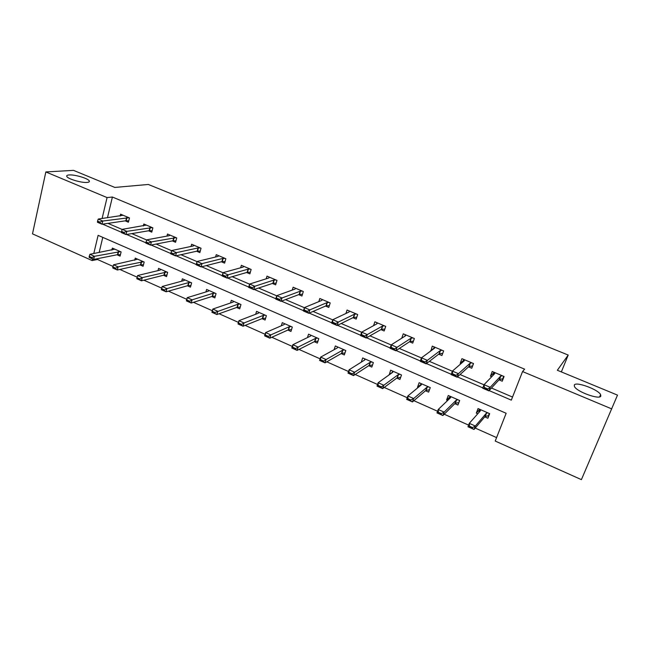 <?xml version="1.0" encoding="UTF-8"?>
<svg xmlns="http://www.w3.org/2000/svg" width="650" height="650" viewBox="0 0 650 650"><rect width="100%" height="100%" fill="white"/><g stroke="black" fill="none" stroke-linecap="round" stroke-linejoin="round"><path stroke-width="0.97" d="M87.108 182.423C81.632 183.032 67.608 178.888 66.788 176.41C66.422 175.573 67.21 175.094 69.136 174.947C74.791 174.436 88.424 178.506 89.302 180.968C89.668 181.781 88.936 182.26 87.108 182.423M600.827 396.069C599.788 400.067 576.867 391.804 574.478 386.588L574.299 385.036C575.77 381.282 598.033 389.35 600.6 394.591L600.827 396.069M97.695 258.635L97.492 259.48L92.129 260.553L32.5 233.854L45.841 171.941L73.523 170.365L114.839 187.436L148.322 184.462L568.206 355.054L557.351 370.264L617.5 395.119L581.401 479.635L495.227 441.049L506.147 413.278L98.109 235.332L93.787 253.557M97.492 259.48L113.059 266.427M119.844 269.449L137.183 277.192M143.902 280.191L161.728 288.145M168.456 291.151L186.778 299.325M193.505 302.331L212.347 310.741M219.066 313.739L238.444 322.384M245.164 325.382L265.094 334.279M271.806 337.277L292.313 346.426M299.016 349.424L320.117 358.841M326.812 361.822L348.522 371.516M355.201 374.498L377.553 384.475M384.223 387.449L407.233 397.719M413.879 400.684L437.58 411.263M444.21 414.221L468.609 425.116M475.223 428.066L496.584 437.596M561.348 371.922L568.206 355.054M102.773 237.364L99.149 252.533M484.77 416.861L487.89 418.243L489.669 413.66L478.043 408.558L476.296 413.124L477.766 413.774M454.813 403.658L457.941 405.039L459.648 400.489L448.273 395.493L446.591 400.034L447.622 400.489M425.506 390.739L428.626 392.121L430.267 387.595L419.136 382.712L417.519 387.221L418.129 387.489M396.809 378.097L399.929 379.47L401.513 374.977L390.618 370.191L389.269 374.774M368.721 365.714L371.832 367.088L373.36 362.619L362.684 357.939L361.262 362.156M341.209 353.584L344.321 354.957L345.784 350.521L335.335 345.938L334.1 349.7M314.259 341.713L317.363 343.078L318.776 338.666L308.539 334.173L307.458 337.586M287.852 330.07L290.956 331.443L292.313 327.056L282.279 322.652L281.32 325.78M261.983 318.671L265.078 320.036L266.386 315.681L256.547 311.366L255.694 314.251M236.616 307.491L239.712 308.856L240.971 304.525L231.327 300.3L230.555 302.981M211.762 296.53L214.849 297.895L216.052 293.597L206.602 289.445L205.904 291.964M187.379 285.789L190.466 287.146L191.628 282.872L182.357 278.809L181.716 281.174M163.475 275.251L166.546 276.608L167.668 272.358L158.576 268.369L157.991 270.611M140.026 264.916L143.089 266.273L144.17 262.048L135.249 258.131L134.713 260.26M117.016 254.776L120.079 256.124L121.111 251.932L112.361 248.089L111.865 250.112M489.125 390.577L511.323 400.132L522.559 371.556L524.615 369.151L112.401 197.023L107.445 217.799M107.957 223.364L122.159 229.458M131.812 233.61L146.607 239.964M156.146 244.059L171.559 250.672M180.976 254.719L197.031 261.609M206.31 265.59L223.031 272.773M232.172 276.697L249.576 284.164M258.578 288.031L276.697 295.807M285.537 299.601L304.395 307.702M313.072 311.423L332.694 319.849M341.201 323.505L361.619 332.272M369.939 335.847L391.194 344.963M399.319 348.457L421.436 357.947M429.358 361.351L452.359 371.223M460.07 374.538L483.998 384.808M491.481 388.026L512.525 397.061M499.038 379.827L502.247 381.192L504.067 376.496L492.237 371.491L490.441 376.179L491.725 376.724M468.536 366.86L471.762 368.233L473.509 363.561L461.939 358.662L460.208 363.317L460.988 363.651M438.701 354.177L441.927 355.542L443.617 350.911L432.282 346.117L430.926 350.87M409.5 341.754L412.734 343.135L414.359 338.528L403.268 333.832L401.741 338.211M380.916 329.607L384.158 330.98L385.718 326.406L374.863 321.807L373.563 325.658M352.934 317.704L356.176 319.085L357.679 314.535L347.051 310.034L345.922 313.487M325.536 306.053L328.77 307.426L330.216 302.916L319.808 298.504L318.817 301.632M298.691 294.637L301.933 296.018L303.322 291.525L293.126 287.211L292.248 290.079M272.391 283.457L275.641 284.838L276.973 280.377L266.979 276.144L266.191 278.801M246.626 272.496L249.868 273.877L251.152 269.449L241.361 265.306L240.654 267.776M221.374 261.755L224.616 263.136L225.851 258.733L216.247 254.67L215.605 256.994M196.609 251.233L199.851 252.606L201.045 248.235L191.628 244.254L191.043 246.447M172.339 240.906L175.573 242.287L176.719 237.941L167.489 234.033L166.952 236.113M148.533 230.783L151.767 232.164L152.864 227.841L143.812 224.014L143.317 225.989M125.182 220.854L128.416 222.235L129.472 217.945L120.591 214.183L120.136 216.068M45.841 171.941L107.063 197.576L102.099 218.53M112.401 197.023L107.063 197.576M522.559 371.556L611.764 408.915M102.619 224.144L121.436 232.245M126.628 234.488L145.893 242.783M151.125 245.034L170.82 253.516M176.126 255.799L196.251 264.469M201.638 266.784L222.219 275.649M227.679 277.997L248.739 287.064M254.28 289.453L275.811 298.724M281.442 301.145L303.477 310.635M309.189 313.097L331.744 322.806M337.545 325.309L360.628 335.246M366.527 337.789L390.162 347.961M396.151 350.545L420.355 360.969M426.441 363.586L451.238 374.262M457.429 376.927L482.836 387.871M92.519 258.919L92.129 260.553M493.618 372.913L490.441 376.179M479.611 409.411L476.296 413.124M449.784 396.988L446.591 400.034M463.288 360.661L460.208 363.317M420.672 384.629L417.519 387.221M433.68 348.489L430.625 350.74M392.21 372.418L389.058 374.676M503.693 376.342L502.507 379.413L503.262 378.576M493.894 372.19L493.017 375.383M501.556 379.007L502.507 379.413L501.946 378.926L499.306 379.535L488.865 390.861L482.706 388.204L484.047 384.686L494.691 373.644L494.52 372.458M487.459 388.838L484.372 387.506L484.144 388.099L487.232 389.423L490.222 387.335L488.865 390.861L487.232 389.423M502.304 375.749L500.614 376.155L490.222 387.335L484.047 384.686L484.372 387.506M482.706 388.204L484.144 388.099M478.977 412.189L479.668 409.273M489.027 415.309L488.223 416.26L489.296 413.498M472.379 428.147L472.599 427.57L469.568 426.221L469.349 426.79L474.029 429.463L467.984 426.757L469.292 423.329L475.345 426.026L474.029 429.463L484.981 416.609L487.654 415.838L488.223 416.26L487.411 415.902M472.599 427.57L475.345 426.026L486.257 413.311L487.809 412.839M480.342 409.565L480.439 410.759L469.292 423.329L469.568 426.221M469.349 426.79L467.984 426.757M473.338 363.488L472.501 366.251M463.743 359.426L462.735 362.139M471.185 366.113L472.192 366.543L471.591 366.039L468.845 366.584L457.137 377.195L451.116 374.603L452.408 371.101L464.311 360.774L464.246 359.645M455.658 375.156L452.636 373.856L452.424 374.441L455.439 375.741L458.437 373.693L457.137 377.195L455.439 375.741M471.859 362.863L470.104 363.228L458.437 373.693L452.408 371.101L452.636 373.856M451.116 374.603L452.424 374.441M434.241 346.938L433.509 348.961M441.464 353.494L442.512 353.941L441.886 353.429L439.034 353.917L426.124 363.838L420.233 361.303L421.476 357.825L434.582 348.181L434.622 347.108M424.572 361.782L421.622 360.506L421.411 361.091L424.369 362.359L427.367 360.36L426.124 363.838L424.369 362.359M442.073 350.261L440.245 350.577L427.367 360.36L421.476 357.825L421.622 360.506M420.233 361.303L421.411 361.091M449.118 399.051L450.052 396.273M458.77 402.829L459.477 400.408M441.171 414.204L441.382 413.636L438.425 412.311L438.214 412.88L442.886 415.537L436.971 412.896L438.23 409.492L444.153 412.132L442.886 415.537L455.057 403.423L457.827 402.716L458.445 403.154L457.584 402.773M441.382 413.636L444.153 412.132L456.284 400.14L457.892 399.717M450.588 396.508L450.596 397.646L438.23 409.492L438.425 412.311M438.214 412.88L436.971 412.896M420.274 385.726L421.054 383.557M410.662 400.571L410.865 400.002L407.964 398.71L407.769 399.279L412.433 401.928L406.656 399.344L407.859 395.964L413.652 398.539L412.433 401.928L425.766 390.512L428.634 389.878L429.284 390.309L428.382 389.927M410.865 400.002L413.652 398.539L426.944 387.262L428.618 386.872M421.468 383.736L421.379 384.816L407.859 395.964L407.964 398.71M407.769 399.279L406.656 399.344M405.364 334.717L404.82 336.269M412.376 341.144L413.294 341.534M412.921 337.919L411.027 338.203L397.004 347.319L395.801 350.773L390.049 348.294L391.235 344.849L405.486 335.847L405.632 334.831M394.184 348.709L391.3 347.466L391.097 348.043L393.981 349.286L397.004 347.319L391.235 344.849L391.3 347.466M413.368 341.323L409.866 341.518L395.801 350.773L393.981 349.286M390.049 348.294L391.097 348.043M377.089 322.749L376.675 323.96M383.906 329.062L384.694 329.396M384.386 325.837L382.436 326.081L367.299 334.571L366.145 338L360.523 335.579L361.66 332.15L377 323.781L377.244 322.822M364.471 335.92L361.644 334.709L361.457 335.278L364.276 336.497L367.299 334.571L361.66 332.15L361.644 334.709M384.792 329.111L381.314 329.379L366.145 338L364.276 336.497M360.523 335.579L361.457 335.278M349.399 311.033L349.091 311.984M356.029 317.224L356.696 317.509M356.444 314.015L354.437 314.218L338.252 322.099L337.139 325.504L331.638 323.131L332.735 319.735L349.115 311.967L349.456 311.058M335.4 323.416L332.646 322.229L332.459 322.798L335.221 323.984L338.252 322.099L332.735 319.735L332.646 322.229M356.793 317.216L353.356 317.493L337.139 325.504L335.221 323.984M331.638 323.131L332.459 322.798M392.096 372.743L392.673 371.093M400.562 377.691L399.799 377.349M381.022 386.677L378.186 385.409L377.991 385.97L380.827 387.238L383.817 385.247L382.647 388.619L377 386.092L378.162 382.728L383.817 385.247L398.231 374.644L399.961 374.294M380.827 387.238L382.647 388.619L397.093 377.886L400.627 377.496M392.957 371.223L392.779 372.255L378.162 382.728L378.186 385.409M377.991 385.97L377 386.092M364.447 360.157L364.877 358.898M372.442 365.316L371.808 365.04M351.829 373.644L349.05 372.401L348.871 372.962L351.642 374.197L354.64 372.247L353.519 375.594L347.986 373.124L349.107 369.777L354.64 372.247L370.118 362.302L371.898 361.985M351.642 374.197L353.519 375.594L369.021 365.511L372.523 365.072M365.048 358.971L364.78 359.954L349.107 369.777L349.05 372.401M348.871 372.962L347.986 373.124M337.326 347.921L337.642 346.954M344.898 353.202L344.394 352.974M323.261 360.888L320.548 359.678L320.369 360.23L323.082 361.441L326.097 359.531L325.016 362.846L319.605 360.433L320.669 357.11L326.097 359.531L342.582 350.204L344.419 349.919M323.082 361.441L325.016 362.846L341.534 353.397L344.979 352.958M337.699 346.978L337.358 347.904L320.669 357.11L320.548 359.678M320.369 360.23L319.605 360.433M328.721 305.63L329.274 305.866M329.079 302.429L327.015 302.608L309.822 309.896L308.766 313.284L303.379 310.96L304.428 307.58L321.807 300.398L322.238 299.536M306.963 311.179L304.265 310.017L304.086 310.586L306.792 311.748L309.822 309.896L304.428 307.58L304.265 310.017M329.355 305.606L325.983 305.858L308.766 313.284L306.792 311.748M303.379 310.96L304.086 310.586M295.311 348.4L292.654 347.214L292.484 347.766L295.141 348.952L298.155 347.076L297.115 350.382L291.817 348.01L292.849 344.719L298.155 347.076L315.616 338.358L317.501 338.106M295.141 348.952L297.115 350.382L314.6 341.534L317.988 341.12M310.919 335.221L310.489 336.107L292.849 344.719L292.654 347.214M292.484 347.766L291.817 348.01M301.974 294.271L302.412 294.458M302.283 291.086L300.162 291.224L282.011 297.96L280.987 301.316L275.714 299.049L276.729 295.693L295.059 289.063L295.571 288.251M279.142 299.211L276.494 298.074L276.323 298.634L278.972 299.772L282.011 297.96L276.729 295.693L276.494 298.074M302.477 294.247L299.162 294.458L280.987 301.316L278.972 299.772M275.714 299.049L276.323 298.634M267.954 336.188L265.354 335.026L265.184 335.571L267.784 336.733L270.806 334.896L269.807 338.171L264.623 335.855L265.606 332.581L270.806 334.896L289.193 326.755L291.119 326.536M267.784 336.733L269.807 338.171L288.218 329.908L291.541 329.55M284.676 323.708L284.172 324.545L265.606 332.581L265.354 335.026M265.184 335.571L264.623 335.855M276.014 279.971L273.853 280.077L254.784 286.268L253.801 289.608L248.641 287.381L249.616 284.05L268.848 277.964L269.449 277.192M251.899 287.487L249.316 286.374L249.153 286.934L251.737 288.048L254.784 286.268L249.616 284.05L249.316 286.374M276.144 283.132L272.894 283.294L253.801 289.608L251.737 288.048M248.641 287.381L249.153 286.934M241.166 324.22L238.615 323.082L238.461 323.627L241.004 324.764L244.026 322.961L243.068 326.219L237.989 323.952L238.94 320.694L244.026 322.961L263.299 315.38L265.273 315.193M241.004 324.764L243.068 326.219L262.364 318.516L265.623 318.224M258.952 312.423L258.383 313.219L238.94 320.694L238.615 323.082M238.461 323.627L237.989 323.952M250.283 269.076L248.064 269.157L228.126 274.828L227.183 278.143L222.129 275.966L223.064 272.651L243.173 267.085L243.839 266.354M225.233 276.014L222.698 274.926L222.544 275.478L225.079 276.567L228.126 274.828L223.064 272.651L222.698 274.926M250.347 272.236L247.146 272.35L227.183 278.143L225.079 276.567M222.129 275.966L222.544 275.478M214.776 313.048L214.931 312.504L212.436 311.391L212.282 311.935L216.881 314.519L211.908 312.293L212.818 309.059L217.799 311.277L216.881 314.519L237.023 307.352L240.151 307.109M214.931 312.504L237.924 304.233L239.939 304.07M233.74 301.356L233.098 302.112L212.818 309.059L212.436 311.391M225.062 258.399L222.796 258.448L202.02 263.624L201.118 266.914L196.17 264.786L197.064 261.495L217.994 256.417L218.749 255.726M199.119 264.777L196.633 263.713L196.487 264.266L198.973 265.33L199.119 264.777L202.02 263.624L197.064 261.495L196.633 263.713M225.054 261.552L221.91 261.625L201.118 266.914L198.973 265.33M196.17 264.786L196.487 264.266M189.231 301.031L186.786 299.942L186.648 300.479L189.085 301.567L192.116 299.829L191.23 303.046L186.363 300.869L187.232 297.659L192.116 299.829L213.037 293.304L215.093 293.174M189.085 301.567L191.23 303.046L212.176 296.4L215.321 296.213M209.024 290.509L208.317 291.224L187.232 297.659L186.786 299.942M200.33 247.934L198.031 247.959L176.451 252.647L175.589 255.913L170.739 253.825L171.592 250.559L193.318 245.96L194.139 245.318M173.542 253.776L171.112 252.728L170.966 253.273L173.396 254.321L173.542 253.776L176.451 252.647L171.592 250.559L171.112 252.728M200.273 251.079L197.178 251.103L175.589 255.913L173.396 254.321M170.739 253.825L170.966 253.273M164.06 289.786L161.663 288.722L161.525 289.258L163.914 290.322L166.944 288.616L166.099 291.817L161.33 289.681L162.167 286.488L166.944 288.616L188.646 282.588L190.743 282.482M163.914 290.322L166.099 291.817L187.809 285.667L190.905 285.521M184.787 279.874L184.007 280.556L162.167 286.488L161.663 288.722M161.525 289.258L161.33 289.681M146.104 241.971L145.966 242.515L148.346 243.539L148.484 242.994L146.104 241.971L146.64 239.85L169.122 235.706L170.016 235.105M176.085 237.672L151.401 241.889L150.572 245.139L145.819 243.092L145.966 242.515M175.963 240.801L172.916 240.793L150.572 245.139L148.346 243.539M146.64 239.85L151.401 241.889L148.484 242.994M161.013 269.441L160.176 270.083L137.597 275.543L142.285 277.631L166.855 272.001M139.393 278.777L137.044 277.729L136.906 278.257L139.254 279.305L142.285 277.631L141.472 280.808L163.922 275.137L166.961 275.031M139.254 279.305L141.472 280.808L136.793 278.712L136.906 278.257M137.597 275.543L137.044 277.729M121.599 231.424L121.461 231.969L123.801 232.968L123.931 232.432L121.599 231.424L122.184 229.352L146.347 225.087M152.303 227.606L126.856 231.351L126.059 234.585L121.396 232.578L121.461 231.969M152.132 230.726L149.134 230.685L126.059 234.585L123.801 232.968M122.184 229.352L126.856 231.351L123.931 232.432M137.686 259.204L113.514 264.81L118.113 266.858L143.423 261.723M115.213 267.979L112.913 266.947L112.783 267.475L115.082 268.507L118.113 266.858L117.333 270.018L140.481 264.81L143.479 264.745M115.082 268.507L117.333 270.018L112.751 267.963L112.783 267.475M113.514 264.81L112.913 266.947M97.573 221.097L97.451 221.626L99.743 222.617L99.864 222.081L97.573 221.097L98.223 219.058L123.134 215.264M128.976 217.734L102.789 221.024L102.034 224.234L97.468 222.268L97.451 221.626M128.757 220.829L125.799 220.764L102.034 224.234L99.743 222.617M98.223 219.058L102.789 221.024L99.864 222.081M114.806 249.161L89.911 254.296L94.413 256.303L120.429 251.631M91.512 257.392L89.253 256.384L89.131 256.912L91.382 257.912L94.413 256.303L93.665 259.439L117.487 254.686L120.445 254.646M91.382 257.912L93.665 259.439L89.172 257.424L89.131 256.912M89.911 254.296L89.253 256.384M500.614 376.155L499.306 379.535M500.841 376.049L499.533 379.429M485.217 416.479L486.493 413.181M484.981 416.609L486.257 413.311M470.104 363.228L468.845 366.584M470.348 363.123L469.089 366.486M440.245 350.577L439.034 353.917M440.505 350.488L439.294 353.827M455.309 403.301L456.536 400.026M455.057 403.423L456.284 400.14M426.034 390.406L427.212 387.148M425.766 390.512L426.944 387.262M411.027 338.203L409.866 341.518M411.304 338.114L410.142 341.429M382.436 326.081L381.314 329.379M382.72 326.007L381.599 329.306M354.437 314.218L353.356 317.493M354.729 314.153L353.657 317.428M397.369 377.78L398.507 374.546M397.093 377.886L398.231 374.644M369.314 365.414L370.402 362.204M369.021 365.511L370.118 362.302M341.835 353.316L342.883 350.114M341.534 353.397L342.582 350.204M327.015 302.608L325.983 305.858M327.324 302.543L326.292 305.793M314.917 341.453L315.924 338.276M314.6 341.534L315.616 338.358M300.162 291.224L299.162 294.458M300.479 291.176L299.479 294.401M288.543 329.834L289.518 326.682M288.218 329.908L289.193 326.755M273.853 280.077L272.894 283.294M274.178 280.028L273.219 283.238M262.697 318.451L263.632 315.315M262.364 318.516L263.299 315.38M248.064 269.157L247.146 272.35M248.406 269.116L247.488 272.301M237.364 307.287L238.266 304.176M237.023 307.352L237.924 304.233M222.796 258.448L221.91 261.625M223.145 258.416L222.259 261.584M212.526 296.343L213.395 293.248M212.176 296.4L213.037 293.304M198.031 247.959L197.178 251.103M198.388 247.926L197.535 251.071M188.175 285.618L189.004 282.539M187.809 285.667L188.646 282.588M173.737 237.664L172.916 240.793M174.111 237.64L173.29 240.768M164.287 275.096L165.092 272.041M163.922 275.137L164.718 272.082M149.923 227.573L149.134 230.685M150.296 227.557L149.508 230.661M140.863 264.777L141.627 261.739M140.481 264.81L141.253 261.771M126.555 217.677L125.799 220.764M126.937 217.661L126.181 220.748M117.878 254.654L118.617 251.631M117.487 254.686L118.227 251.664M600.6 394.591L599.641 396.866M89.302 180.968L89.091 181.903"/></g></svg>
